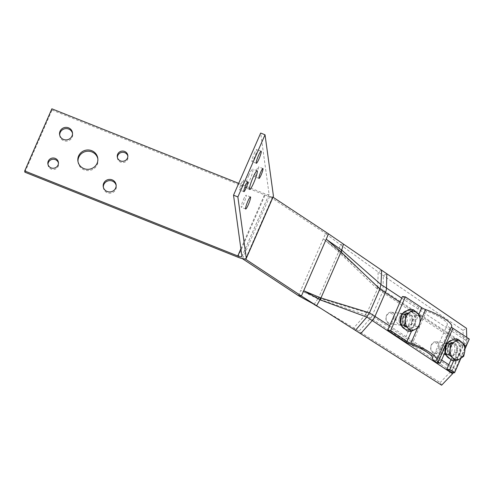 <?xml version="1.0" encoding="UTF-8"?>
<svg xmlns="http://www.w3.org/2000/svg" width="494" height="494" viewBox="0 0 494 494"><rect width="100%" height="100%" fill="white"/><g stroke="black" fill="none" stroke-linecap="round" stroke-linejoin="round"><path stroke-width="0.37" stroke-dasharray="2.47 1.85" d="M451.516 351.462A5.317 4.131 96.6 0 0 448.533 343.805A5.317 4.131 96.6 0 0 444.322 346.714A5.317 4.131 96.6 0 0 447.305 354.365A5.317 4.131 96.6 0 0 451.516 351.462M441.37 346.368A5.317 4.131 -83.4 0 1 445.576 343.466A5.317 4.131 -83.4 0 1 448.558 351.117A5.317 4.131 -83.4 0 1 444.353 354.025A5.317 4.131 -83.4 0 1 441.37 346.368M406.772 321.921A5.317 4.131 96.6 0 0 403.789 314.264A5.317 4.131 96.6 0 0 399.578 317.173A5.317 4.131 96.6 0 0 402.561 324.824A5.317 4.131 96.6 0 0 406.772 321.921M396.626 316.827A5.317 4.131 -83.4 0 1 400.832 313.925A5.317 4.131 -83.4 0 1 403.814 321.575A5.317 4.131 -83.4 0 1 399.609 324.484A5.317 4.131 -83.4 0 1 396.626 316.827M463.372 343.12L462.983 330.35L383.313 275.64L340.212 244.641L338.773 250.884L325.058 240.257L338.291 251.668L376.934 288.552L462.847 345.516L463.403 344.238L462.847 345.516L463.372 343.12L377.725 286.606L378.163 272.009L381.658 270.237M325.058 240.257L323.286 238.793L325.589 233.526L340.212 244.641L343.491 244.104M273.015 197.205L269.656 196.593L325.589 233.526L328.541 233.866M269.656 196.593L242.535 258.665M272.608 196.939L245.53 258.918M315.4 305.168L353.716 327.967L355.396 330.363M382.98 289.947A4.724 2.766 123.5 0 1 382.455 292.176L372.081 315.919L366.431 312.591L318.136 297.814L302.699 291.398L317.84 298.796L365.375 314.832L353.716 327.967L440.173 382.56L441.63 385.197M452.09 370.13L452.652 368.851L452.09 370.13L454.282 371.611L453.517 372.661M451.133 371.13L452.652 368.851L372.081 315.919A4.724 2.766 -56.6 0 1 370.704 318.05L451.133 371.13L440.173 382.56M462.847 345.516L452.652 368.851M463.403 344.238L466.614 343.386L465.799 345.856L454.282 371.611M401.727 298.129L466.849 341.07L466.744 337.39M466.849 341.07L466.614 343.386M462.983 330.35L466.484 328.312M298.432 295.671L300.735 290.404L302.692 291.411M365.375 314.832L370.704 318.05M317.84 298.796L314.079 304.465M377.731 286.551L338.779 250.866M317.852 298.771L318.136 297.814M365.418 314.777L366.431 312.591M338.291 251.668L338.773 250.884M376.934 288.552L377.725 286.606M117.411 157.524A5.317 5.125 -7.8 0 0 127.613 159.377A5.317 5.125 -7.8 0 0 127.866 156.085M47.998 164.465A5.317 5.125 -7.8 0 0 58.206 166.324A5.317 5.125 -7.8 0 0 58.453 163.032M103.345 187.177A6.496 6.261 -7.8 0 0 115.818 189.307A6.496 6.261 -7.8 0 0 116.158 185.417M78.003 161.637A10.041 9.676 -7.8 0 0 78.071 162.267A10.041 9.676 -7.8 0 0 86.672 170.51A10.041 9.676 -7.8 0 0 97.256 164.588A10.041 9.676 -7.8 0 0 97.966 159.537A10.041 9.676 -7.8 0 0 97.855 158.914M59.706 135.134A6.496 6.261 -7.8 0 0 72.173 137.264A6.496 6.261 -7.8 0 0 72.513 133.374M241.307 183.589A5.317 0.722 -68.3 0 1 243.468 180.057A5.317 0.722 -68.3 0 1 241.696 186.405A5.317 0.722 -68.3 0 1 239.528 189.931A5.317 0.722 -68.3 0 1 241.307 183.589M243.493 199.52A6.496 0.877 -68.3 0 1 246.142 195.204A6.496 0.877 -68.3 0 1 243.968 202.96A6.496 0.877 -68.3 0 1 241.325 207.276A6.496 0.877 -68.3 0 1 243.493 199.52M254.151 153.782A6.496 0.877 -68.3 0 1 256.794 149.466A6.496 0.877 -68.3 0 1 254.62 157.222A6.496 0.877 -68.3 0 1 251.977 161.538A6.496 0.877 -68.3 0 1 254.151 153.782M248.692 175.716A10.041 1.359 -68.3 0 1 252.78 169.047A10.041 1.359 -68.3 0 1 249.421 181.026A10.041 1.359 -68.3 0 1 245.339 187.695A10.041 1.359 -68.3 0 1 248.692 175.716M256.423 170.337A5.317 0.722 -68.3 0 1 258.584 166.811A5.317 0.722 -68.3 0 1 256.812 173.153A5.317 0.722 -68.3 0 1 254.651 176.685A5.317 0.722 -68.3 0 1 256.423 170.337M241.937 256.429L269.088 194.284L260.678 133.053M24.873 172.202L52.024 110.051L51.851 108.803M238.707 183.342L264.914 193.796A4.724 1.087 23.6 0 0 269.069 194.438A4.724 1.087 23.6 0 0 269.088 194.284M52.024 110.051L265.087 195.044A9.448 2.174 23.6 0 0 273.398 196.328M402.808 316.895A7.089 5.508 96.6 0 0 406.784 327.102A7.089 5.508 96.6 0 0 412.397 323.224A7.089 5.508 96.6 0 0 408.421 313.017A7.089 5.508 96.6 0 0 402.808 316.895M399.856 316.549A7.089 5.508 96.6 0 0 403.833 326.756A7.089 5.508 96.6 0 0 409.446 322.885A7.089 5.508 96.6 0 0 405.469 312.677A7.089 5.508 96.6 0 0 399.856 316.549M402.425 296.53L418.813 307.348A9.448 2.174 -156.4 0 0 426.464 311.066A18.902 4.347 23.6 0 1 447.274 324.688A18.902 4.347 23.6 0 1 447.231 324.774A9.448 2.174 -156.4 0 0 447.212 324.817A9.448 2.174 -156.4 0 0 449.96 327.917L466.348 338.736L469.3 339.075M453.659 360.737L457.141 352.765A7.089 5.508 96.6 0 0 453.165 342.564A7.089 5.508 96.6 0 0 447.552 346.436L445.119 352.012M460.877 358.348L464.953 349.023M451.022 359.675L454.19 352.426A7.089 5.508 96.6 0 0 450.213 342.219A7.089 5.508 96.6 0 0 444.6 346.096L437.239 362.948M451.621 372.445L466.348 338.736M446.199 344.868A9.448 7.342 -83.4 0 1 447.502 342.873M451.843 340.255A9.448 7.342 -83.4 0 1 453.436 340.218A9.448 7.342 -83.4 0 1 459.661 350.283A9.448 7.342 -83.4 0 1 451.257 358.99A9.448 7.342 -83.4 0 1 449.892 358.656M450.262 341.206A9.448 7.342 96.6 0 0 445.773 349.005A9.448 7.342 96.6 0 0 448.595 357.489A9.448 7.342 96.6 0 0 451.998 359.076A9.448 7.342 96.6 0 0 455.913 358.169A9.448 7.342 96.6 0 0 460.402 350.37A9.448 7.342 96.6 0 0 457.574 341.885A9.448 7.342 96.6 0 0 454.177 340.298A9.448 7.342 96.6 0 0 450.262 341.206M438.388 347.893A4.854 3.773 96.6 0 0 435.121 342.713A4.854 3.773 96.6 0 0 430.873 347.196A4.854 3.773 96.6 0 0 434.133 352.376A4.854 3.773 96.6 0 0 438.388 347.893M439.858 348.048A5.903 4.588 96.6 0 0 435.967 341.755A5.903 4.588 96.6 0 0 430.712 347.196A5.903 4.588 96.6 0 0 434.603 353.488A5.903 4.588 96.6 0 0 439.858 348.048M446.267 355.384A9.448 7.342 -83.4 0 1 445.353 353.111M454.196 338.835L460.958 344.942L459.846 355.797L451.973 360.54M459.846 355.797L463.749 356.248M460.958 344.942L464.86 345.399M401.455 315.326A9.448 7.342 -83.4 0 1 402.758 313.332M407.099 310.707A9.448 7.342 -83.4 0 1 408.692 310.67A9.448 7.342 -83.4 0 1 414.917 320.742A9.448 7.342 -83.4 0 1 406.513 329.449A9.448 7.342 -83.4 0 1 405.148 329.115M405.518 311.665A9.448 7.342 96.6 0 0 401.029 319.464A9.448 7.342 96.6 0 0 403.851 327.942A9.448 7.342 96.6 0 0 407.254 329.529A9.448 7.342 96.6 0 0 411.169 328.627A9.448 7.342 96.6 0 0 415.658 320.828A9.448 7.342 96.6 0 0 412.836 312.344A9.448 7.342 96.6 0 0 409.433 310.757A9.448 7.342 96.6 0 0 405.518 311.665M393.644 318.352A4.854 3.773 96.6 0 0 390.377 313.171A4.854 3.773 96.6 0 0 386.129 317.648A4.854 3.773 96.6 0 0 389.389 322.829A4.854 3.773 96.6 0 0 393.644 318.352M395.114 318.507A5.903 4.588 96.6 0 0 391.223 312.214A5.903 4.588 96.6 0 0 385.968 317.654A5.903 4.588 96.6 0 0 389.859 323.947A5.903 4.588 96.6 0 0 395.114 318.507M401.523 325.842A9.448 7.342 -83.4 0 1 400.609 323.564M409.452 309.293L416.214 315.4L415.102 326.256L407.235 330.999M415.102 326.256L419.005 326.707M416.214 315.4L420.116 315.851M382.467 292.182A4.724 2.766 123.6 0 0 382.998 289.959L383.313 275.64L386.814 273.769M372.093 315.932A4.724 2.766 -56.7 0 1 370.722 318.062L359.033 331.202L360.632 333.691M465.799 345.856L399.961 302.174M389.618 325.849L441.624 360.015M448.811 364.733L455.604 369.197M378.126 286.847A4.724 2.143 123.5 0 1 377.459 288.891L366.974 312.887A4.724 2.242 -62.1 0 1 365.826 315.018M318.247 298.938A4.724 2.396 -75.5 0 0 318.507 297.913L338.581 251.965A4.724 1.853 -44.1 0 0 339.119 251.174M323.286 238.793L300.735 290.404M240.887 248.791L264.914 193.796M237.929 257.195L265.087 195.044M436.826 360.398L451.553 326.688M417.615 327.8L419.943 322.471M411.446 331.307L418.838 314.394M404.086 341.058L418.813 307.348M411.737 344.775L426.464 311.066M432.583 358.298L447.231 324.774M435.233 361.627L449.96 327.917M444.6 346.096L447.552 346.436M454.19 352.426L457.141 352.765M447.41 349.141A6.379 4.959 96.6 0 0 451.701 355.946A6.379 4.959 96.6 0 0 457.283 350.061A6.379 4.959 96.6 0 0 452.998 343.256A6.379 4.959 96.6 0 0 447.41 349.141M456.623 349.993A5.903 4.588 -83.4 0 1 451.374 355.433A5.903 4.588 -83.4 0 1 447.484 349.141A5.903 4.588 -83.4 0 1 452.732 343.701A5.903 4.588 -83.4 0 1 456.623 349.993M402.666 319.599A6.379 4.959 96.6 0 0 406.957 326.404A6.379 4.959 96.6 0 0 412.539 320.52A6.379 4.959 96.6 0 0 408.254 313.715A6.379 4.959 96.6 0 0 402.666 319.599M411.879 320.452A5.903 4.588 -83.4 0 1 406.63 325.892A5.903 4.588 -83.4 0 1 402.74 319.599A5.903 4.588 -83.4 0 1 407.988 314.159A5.903 4.588 -83.4 0 1 411.879 320.452M445.576 343.466L448.533 343.805M400.832 313.925L403.789 314.264M399.609 324.484L402.561 324.824M444.353 354.025L447.305 354.365M127.989 156.703L127.816 155.456M58.576 163.65L58.403 162.403M116.275 186.04L116.102 184.787M97.966 159.537L97.793 158.284M72.637 133.998L72.464 132.744M247.815 181.792L243.468 180.057M250.489 196.939L246.142 195.204M261.141 151.201L256.794 149.466M257.127 170.782L252.78 169.047M262.938 168.54L258.584 166.811M258.998 178.42L254.651 176.685M249.686 189.43L245.339 187.695M256.324 163.267L251.977 161.538M245.672 209.011L241.325 207.276M243.882 191.666L239.528 189.931M59.762 135.764L59.589 134.516M78.071 162.267L77.898 161.019M103.4 187.806L103.227 186.559M48.048 165.095L47.875 163.847M117.455 158.154L117.288 156.901M241.918 256.59L269.069 194.438M403.833 326.756L406.784 327.102M436.813 360.422L451.541 326.713M432.546 358.397L447.274 324.688M432.59 358.28L447.212 324.817M450.213 342.219L453.165 342.564M405.469 312.677L408.421 313.017M435.967 341.755L452.732 343.701C450.04 343.663 448.324 345.485 447.589 349.153C447.545 352.796 448.811 354.883 451.374 355.433L434.603 353.488M453.436 340.218L454.177 340.298M451.257 358.99L451.998 359.076M391.223 312.214L407.988 314.159C405.296 314.122 403.579 315.938 402.845 319.612C402.801 323.249 404.067 325.342 406.63 325.892L389.859 323.947M408.692 310.67L409.433 310.757M406.513 329.449L407.254 329.529"/><path stroke-width="0.74" d="M381.658 270.237L343.491 244.104L341.718 250.106L380.979 284.581L381.658 270.237L386.814 273.769L386.481 288.076L401.727 298.129M399.961 302.174L379.861 289.021L340.755 251.699L326.238 239.133L328.541 233.866L343.491 244.104M328.541 233.866L273.015 197.205M242.535 258.665L245.456 259.091L301.389 296.017L303.687 290.75L320.594 297.845L369.469 312.813L389.618 325.849M242.505 258.745L298.432 295.671L301.389 296.017L441.63 385.197L452.572 373.754L366.857 317L355.396 330.363M298.432 295.671L316.592 305.687L320.019 299.772L305.094 291.46M314.079 304.465L320.427 308.126M453.517 372.661L452.572 373.754M466.744 337.39L466.484 328.312L386.814 273.769M380.979 284.581L386.481 288.076A9.448 5.533 123.6 0 1 385.425 292.528M366.776 317.092L320.007 299.802M327.503 240.177L341.718 250.106M320.594 297.845L320.019 299.772M342.101 250.409L341.027 251.989L320.958 297.938L320.439 299.994M369.277 312.832L366.844 316.994M341.706 250.131L340.755 251.699M380.967 284.674L379.763 288.823M127.446 158.129A5.317 5.125 -7.8 0 0 123.265 151.09A5.317 5.125 -7.8 0 0 117.288 156.901A5.317 5.125 -7.8 0 0 127.446 158.129M127.866 156.085A5.317 5.125 -7.8 0 0 117.411 157.524M58.033 165.076A5.317 5.125 -7.8 0 0 53.852 158.037A5.317 5.125 -7.8 0 0 47.875 163.847A5.317 5.125 -7.8 0 0 58.033 165.076M58.453 163.032A5.317 5.125 -7.8 0 0 47.998 164.465M115.645 188.06A6.496 6.261 -7.8 0 0 110.539 179.458A6.496 6.261 -7.8 0 0 103.227 186.559A6.496 6.261 -7.8 0 0 115.645 188.06M116.158 185.417A6.496 6.261 -7.8 0 0 103.345 187.177M97.083 163.335A10.041 9.676 -7.8 0 0 97.793 158.284A10.041 9.676 -7.8 0 0 89.192 150.046A10.041 9.676 -7.8 0 0 78.608 155.968A10.041 9.676 -7.8 0 0 77.898 161.019A10.041 9.676 -7.8 0 0 86.499 169.257A10.041 9.676 -7.8 0 0 97.083 163.335M97.855 158.914A10.041 9.676 -7.8 0 0 89.037 151.257A10.041 9.676 -7.8 0 0 78.774 157.216A10.041 9.676 -7.8 0 0 78.003 161.637M72.007 136.017A6.496 6.261 -7.8 0 0 66.894 127.415A6.496 6.261 -7.8 0 0 59.589 134.516A6.496 6.261 -7.8 0 0 72.007 136.017M72.513 133.374A6.496 6.261 -7.8 0 0 59.706 135.134M245.654 185.324A5.317 0.722 -68.3 0 1 247.815 181.792A5.317 0.722 -68.3 0 1 246.043 188.134A5.317 0.722 -68.3 0 1 243.882 191.666A5.317 0.722 -68.3 0 1 245.654 185.324M247.846 201.256A6.496 0.877 -68.3 0 1 250.489 196.939A6.496 0.877 -68.3 0 1 248.315 204.695A6.496 0.877 -68.3 0 1 245.672 209.011A6.496 0.877 -68.3 0 1 247.846 201.256M258.498 155.517A6.496 0.877 -68.3 0 1 261.141 151.201A6.496 0.877 -68.3 0 1 258.973 158.951A6.496 0.877 -68.3 0 1 256.324 163.267A6.496 0.877 -68.3 0 1 258.498 155.517M253.039 177.451A10.041 1.359 -68.3 0 1 257.127 170.782A10.041 1.359 -68.3 0 1 253.774 182.761A10.041 1.359 -68.3 0 1 249.686 189.43A10.041 1.359 -68.3 0 1 253.039 177.451M260.77 172.073A5.317 0.722 -68.3 0 1 262.938 168.54A5.317 0.722 -68.3 0 1 261.159 174.888A5.317 0.722 -68.3 0 1 258.998 178.42A5.317 0.722 -68.3 0 1 260.77 172.073M238.707 183.342L51.851 108.803L24.7 170.955L24.873 172.202L237.929 257.195A9.448 2.174 -156.4 0 0 246.247 258.479A9.448 2.174 -156.4 0 0 246.284 258.164L273.435 196.013L265.025 134.782L260.678 133.053L233.526 195.198L237.873 196.933L265.025 134.782M246.284 258.164L237.873 196.933M24.7 170.955L237.762 255.948A4.724 1.087 -156.4 0 0 241.918 256.59A4.724 1.087 -156.4 0 0 241.937 256.429L233.526 195.198M273.435 196.013A9.448 2.174 23.6 0 1 273.398 196.328L246.247 258.479M454.573 372.785L451.621 372.445L446.823 369.277L449.781 369.623L454.573 372.785L460.877 358.348M438.19 361.966A4.724 1.087 -156.4 0 1 436.813 360.422A4.724 1.087 -156.4 0 1 436.826 360.398A23.626 5.434 23.6 0 0 436.881 360.287A23.626 5.434 23.6 0 0 410.866 343.256A4.724 1.087 -156.4 0 1 407.037 341.403L390.655 330.585L387.697 330.239L404.086 341.058A9.448 2.174 -156.4 0 0 411.737 344.775A18.902 4.347 23.6 0 1 432.546 358.397A18.902 4.347 23.6 0 1 432.503 358.483A9.448 2.174 -156.4 0 0 432.485 358.527A9.448 2.174 -156.4 0 0 435.233 361.627L437.239 362.948L440.191 363.294L438.19 361.966L452.918 328.257L469.3 339.075L464.953 349.023M451.522 326.769A4.724 1.087 -156.4 0 0 452.918 328.257M390.655 330.585L405.383 296.875L421.765 307.694A4.724 1.087 -156.4 0 0 425.593 309.547A23.626 5.434 23.6 0 1 451.609 326.577L436.881 360.287M449.781 369.623L453.659 360.737M445.119 352.012L440.191 363.294M405.383 296.875L402.425 296.53L387.697 330.239M446.823 369.277L451.022 359.675M445.353 353.111A9.448 7.342 -83.4 0 1 445.032 348.918A9.448 7.342 -83.4 0 1 446.199 344.868M447.502 342.873A9.448 7.342 -83.4 0 1 451.843 340.255M449.892 358.656A9.448 7.342 -83.4 0 1 446.267 355.384M455.876 360.997L460.34 358.681L463.749 356.248L464.829 350.882A9.448 7.342 -83.4 0 1 460.34 358.681A9.448 7.342 -83.4 0 1 453.029 358.002L455.876 360.997L451.973 360.54L445.218 354.433L446.329 343.577L454.196 338.835L458.099 339.285L454.696 341.718A9.448 7.342 -83.4 0 1 462.007 342.404L458.099 339.285M450.201 349.517A9.448 7.342 -83.4 0 1 454.696 341.718L450.232 344.028L450.201 349.517L449.12 354.883L453.029 358.002A9.448 7.342 -83.4 0 1 450.201 349.517M464.829 350.882A9.448 7.342 96.6 0 0 462.007 342.404L464.86 345.399L464.829 350.882M445.218 354.433L449.12 354.883M446.329 343.577L450.232 344.028M400.609 323.564A9.448 7.342 -83.4 0 1 400.288 319.377A9.448 7.342 -83.4 0 1 401.455 315.326M402.758 313.332A9.448 7.342 -83.4 0 1 407.099 310.707M405.148 329.115A9.448 7.342 -83.4 0 1 401.523 325.842M411.132 331.455L415.596 329.14L419.005 326.707L420.085 321.341A9.448 7.342 -83.4 0 1 415.596 329.14A9.448 7.342 -83.4 0 1 408.285 328.461L411.132 331.455L407.235 330.999L400.473 324.891L401.585 314.036L409.452 309.293L413.355 309.744L409.952 312.177A9.448 7.342 -83.4 0 1 417.263 312.863L413.355 309.744M405.457 319.976A9.448 7.342 -83.4 0 1 409.952 312.177L405.488 314.487L405.457 319.976L404.376 325.342L408.285 328.461A9.448 7.342 -83.4 0 1 405.457 319.976M420.085 321.341A9.448 7.342 96.6 0 0 417.263 312.863L420.116 315.851L420.085 321.341M400.473 324.891L404.376 325.342M401.585 314.036L405.488 314.487M386.462 288.064A9.448 5.533 123.5 0 1 385.406 292.516L375.032 316.259A9.448 5.539 123.4 0 1 372.278 320.526M441.624 360.015L448.811 364.733M379.861 289.021L369.469 312.813M326.238 239.133L303.687 290.75M375.051 316.271A9.448 5.539 123.3 0 1 372.297 320.538L360.632 333.691M237.762 255.948L240.887 248.791M410.866 343.256L417.615 327.8M419.943 322.471L425.593 309.547M407.037 341.403L411.446 331.307M418.838 314.394L421.765 307.694"/></g></svg>
